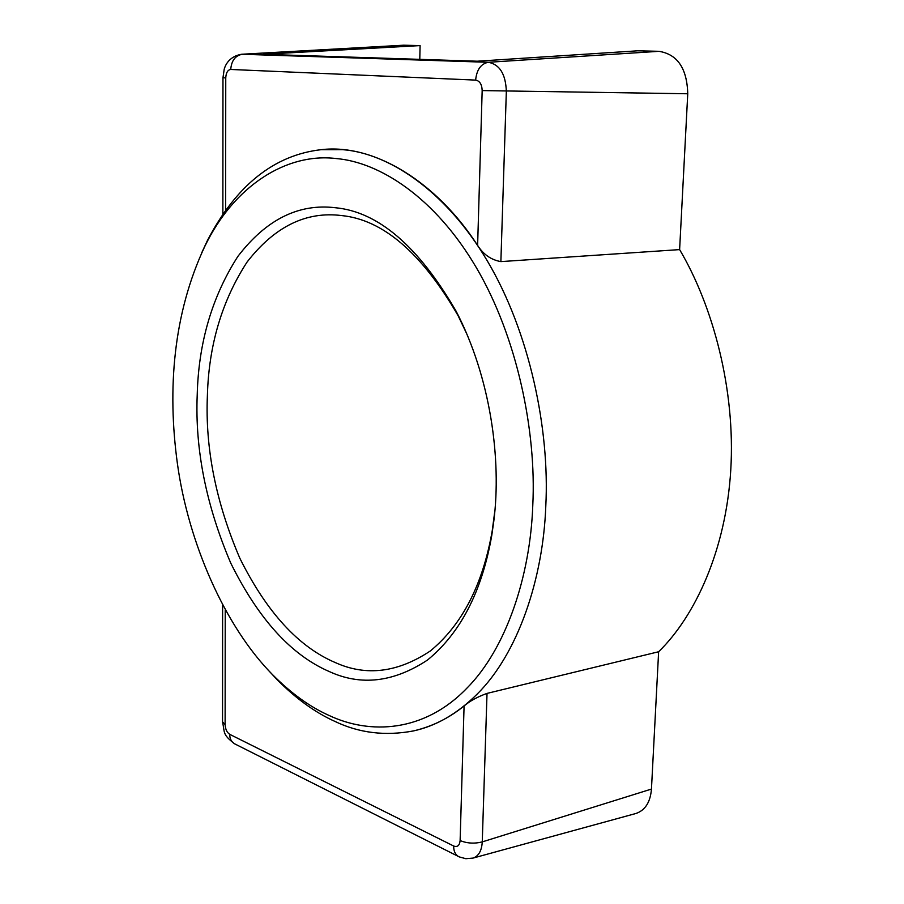 <?xml version="1.0" encoding="UTF-8"?>
<svg xmlns="http://www.w3.org/2000/svg" width="904" height="904" viewBox="0 0 904 904"><rect width="100%" height="100%" fill="white"/><g stroke="black" fill="none" stroke-linecap="round" stroke-linejoin="round"><path stroke-width="1.36" d="M328.74 715.313C369.973 734.907 424.112 732.376 466.6 688.475C506.364 648.767 530.388 575.678 532.795 505.02C536.501 431.637 517.303 337.113 476.148 267.313C435.005 197.456 379.612 162.132 336.164 158.55C286.839 152.516 234.125 185.512 204.733 246.521C173.331 313.394 167.161 389.048 177.421 463.752C188.247 542.106 224.655 626.461 272.816 674.926C291.224 693.391 309.869 706.849 328.74 715.313M201.49 253.301L207.344 240.667C236.147 185.388 274.07 155.07 321.135 149.68L342.65 149.657C387.477 153.081 444.745 189.105 487.324 260.917C529.913 332.672 549.756 430.101 545.813 505.675C543.214 578.47 518.173 653.637 476.973 694.283C457.175 713.832 436.01 726.048 413.501 730.918C385.273 736.24 358.99 733.031 334.627 721.279C315.202 712.521 296.026 698.656 277.121 679.684L267.629 669.491M466.758 333.836L458.079 315.643C421.829 253.075 383.047 219.717 341.746 215.581C306.162 211.061 274.613 226.554 247.074 262.047C221.966 300.738 208.745 345.272 207.389 395.636C205.118 448.203 215.932 502.409 239.842 558.254C266.703 612.211 298.58 647.004 335.463 662.643C366.143 676.497 397.783 672.599 430.383 650.925C462.249 624.63 482.872 584.538 492.251 530.671L494.861 510.692M335.508 207.75C298.704 203.264 266.16 219.48 237.865 256.42C212.078 296.614 198.53 342.752 197.219 394.845C194.948 449.198 206.112 505.268 230.735 563.068C258.397 618.969 291.257 655.129 329.327 671.57C361.001 686.136 393.737 682.283 427.536 660.01C460.599 632.902 482.013 591.329 491.787 535.292L493.753 521.484C501.776 459.447 490.488 377.352 456.215 311.394C418.484 246.351 378.256 211.796 335.508 207.75M267.934 669.819L276.952 679.503M413.071 731.008L413.512 730.907C432.01 726.601 448.87 718.284 464.08 705.967C469.91 700.984 477.561 696.803 487.019 693.402L658.632 651.75C695.131 616.223 725.946 550.084 730.771 469.99C735.596 389.906 713.064 306.094 679.616 249.606L500.872 261.606C491.121 259.877 483.369 254.476 477.617 245.413C437.321 183.071 375.013 143.25 321.146 149.68L320.705 149.725M241.605 54.251L488.284 62.286C499.652 64.376 505.664 74.049 506.342 91.327L500.872 261.606M477.617 245.413L482.171 90.581L687.752 93.767C687.051 68.41 677.458 54.263 658.959 51.325L488.284 62.286C480.894 63.777 476.679 69.721 475.64 80.106L230.735 69.461C227.718 69.879 226.056 72.693 225.751 77.925L225.627 210.09M222.87 214.022L222.972 77.71L224.226 69.179C224.667 67.495 227.718 56.5 241.775 54.24L403.692 45.2L242.453 54.24C235.368 55.494 231.458 60.568 230.735 69.461M225.232 609.895L225.119 724.579L222.531 721.787C224.927 733.313 222.361 734.206 234.498 743.755L234.498 743.755C231.311 741.709 229.706 738.568 229.718 734.33L453.706 846.031C457.447 847.364 459.594 845.545 460.125 840.562L464.08 705.967M458.757 856.664L458.328 856.438C455.119 854.314 453.571 850.845 453.706 846.031M487.019 693.402L482.261 841.895C481.719 850.777 478.634 856.178 472.984 858.099L472.679 858.178M460.125 840.562C467.052 843.421 474.43 843.861 482.261 841.895L651.456 789.068C650.349 802.266 645.128 810.425 635.806 813.521L472.995 858.099M658.959 51.325L637.489 50.816L477.244 61.212L263.233 54.296L420.1 45.595L419.784 59.359M658.632 651.75L651.456 789.068M687.752 93.767L679.616 249.606M420.1 45.595L403.692 45.2M482.171 90.581C481.922 84.388 479.753 80.897 475.64 80.106M222.972 77.71L225.751 77.925M222.531 721.787L222.61 605.058M225.119 724.579C225.39 729.234 226.927 732.489 229.718 734.33M204.733 246.521L207.355 240.667M272.816 674.926L277.121 679.684M456.215 311.394L458.079 315.643M491.787 535.292L492.251 530.671M472.984 858.099L465.831 858.698L459.322 856.924L234.498 743.755"/></g></svg>
